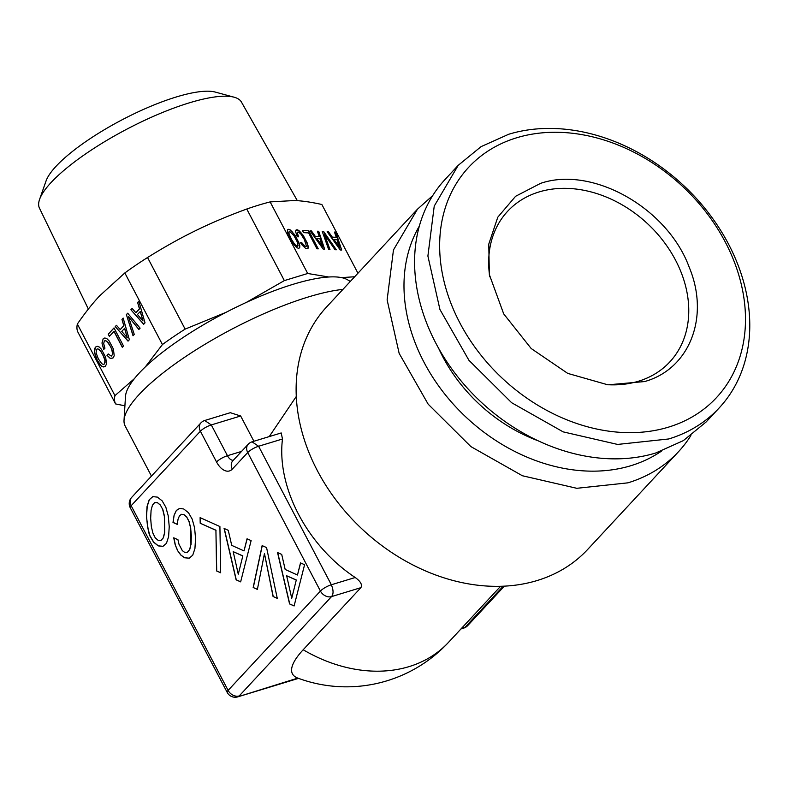 <?xml version="1.0" encoding="UTF-8"?>
<svg xmlns="http://www.w3.org/2000/svg" width="789" height="789" viewBox="0 0 789 789"><rect width="100%" height="100%" fill="white"/><g stroke="black" fill="none" stroke-linecap="round" stroke-linejoin="round"><path stroke-width="1.18" d="M162.781 509.852L164.349 516.381L164.605 532.565L163.244 537.842L161.035 540.416L158.125 540.357L155.216 537.792L152.898 533.108L151.33 526.519L150.669 518.284L151.074 510.463L152.435 505.187L154.644 502.613L157.514 502.721L160.463 505.236L162.928 509.812L164.487 516.341L164.753 532.526L163.382 537.792L161.035 540.416M160.463 505.236L162.928 509.812M157.514 502.721L160.601 505.197M154.644 502.613L157.652 502.672M152.859 496.626L149.358 499.664L147.218 506.301L146.547 516.322L147.563 527.022L149.949 535.711L153.668 542.082L158.352 545.85L162.998 546.313M149.22 499.703L147.079 506.351L146.409 516.361L148.46 531.707L149.811 535.751L153.53 542.122L158.214 545.889L162.938 546.363L166.459 543.325L168.599 536.678L169.231 526.648L168.254 515.898L165.828 507.189L162.149 500.837L157.415 497.119L152.78 496.616L149.358 499.664M289.573 603.93L294.1 605.972L304.584 564.727L300.501 562.892L297.473 575.013L285.174 569.471L281.712 554.42L277.541 552.537L289.573 603.93L294.129 605.873M262.135 545.594L253.17 587.509L257.382 589.413L264.463 553.523L273.063 596.484L277.274 598.378L266.574 547.596L262.135 545.594M236.118 579.826L240.645 581.868L251.119 540.623L247.036 538.788L244.018 550.919L231.719 545.367L228.258 530.316L224.086 528.433L236.118 579.826L240.675 581.769M216.58 570.95L220.664 572.794L219.914 526.549L200.11 517.623L200.199 523.225L215.92 530.307L216.58 570.95L220.664 572.686M174.113 515.158L172.998 522.466L177.259 524.379L178.048 519.192L179.448 515.848L181.45 514.31L183.837 514.586L186.746 517.091L189.064 521.707L190.672 528.255L190.938 544.44L189.567 549.706L187.368 552.29L184.458 552.231L182.308 550.604L178.995 544.282L177.949 539.706L173.728 537.802L175.168 544.735L177.555 550.574L180.75 554.992L184.547 557.764L189.222 558.217L192.743 555.17L194.932 548.552L195.554 538.522L194.587 527.772L192.151 519.063L188.482 512.712L183.748 508.994L179.636 508.392L176.371 510.424L174.113 515.158L173.136 522.417L177.269 524.281M204.696 420.498L211.304 424.926A8.995 2.328 -27.7 0 0 200.396 431.208A8.995 7.002 -137.1 0 1 200.86 422.943L131.625 497.445A8.995 7.002 -137.1 0 0 131.161 505.719A8.995 2.328 152.3 0 0 130.254 507.751L227.212 692.426A8.995 2.328 152.3 0 1 228.12 690.395A8.995 7.002 42.9 0 0 239.215 695.937L331.528 596.602A8.995 7.002 42.9 0 1 320.433 591.06L247.716 452.551L232.331 469.1A17.999 10.296 -106.9 0 1 216.551 461.989L200.396 431.208L131.161 505.719L228.12 690.395L320.433 591.06A8.995 2.328 -27.7 0 1 331.341 584.767C333.56 590.202 333.619 594.147 331.528 596.602L360.879 587.667L303.183 649.761A106.554 27.585 152.3 0 0 297.798 678.096A106.554 27.585 152.3 0 0 297.828 678.106L237.588 696.914M252.016 441.83L258.614 446.258A8.995 2.328 -27.7 0 0 247.716 452.551A8.995 7.002 -137.1 0 1 248.18 444.276L232.794 460.825A8.995 7.002 -137.1 0 0 232.331 469.1M277.708 552.616L289.721 603.881M297.473 575.013L300.609 562.942M253.17 587.509L257.401 589.314M262.254 545.643L253.308 587.47M273.063 596.484L277.255 598.259M264.463 553.523L273.201 596.435M224.254 528.512L236.256 579.777M244.018 550.919L247.154 538.838M215.92 530.307L216.719 570.901M200.199 523.225L216.058 530.267M200.248 517.692L200.337 523.176M176.371 510.424L174.251 515.118M179.695 508.402L176.509 510.384M184.547 557.764L189.281 558.168M180.75 554.992L184.685 557.715M177.555 550.574L180.898 554.953M175.168 544.735L177.693 550.535M173.896 537.881L175.306 544.696M187.368 552.29L189.567 549.706M190.938 544.44L189.715 549.667M191.293 536.599L191.076 544.4M190.672 528.255L191.431 536.559M189.064 521.707L190.81 528.206M186.746 517.091L189.212 521.667M183.837 514.586L186.885 517.042M181.45 514.31L183.985 514.546M282.482 439L258.614 446.258L331.341 584.767L355.208 577.509C307.207 545.692 276.515 487.267 282.482 439L281.2 432.954L252.155 441.791A8.995 8.995 0 0 0 248.18 444.276M253.91 441.258L240.655 415.99L230.329 412.696L204.834 420.458A8.995 8.995 0 0 0 200.86 422.943M296.289 579.994L291.733 598.289L286.644 575.753L296.289 579.994L291.733 598.289M242.834 555.89L238.278 574.185L233.189 551.649L242.834 555.89L238.278 574.185M355.208 577.509C360.603 581.375 362.486 584.767 360.879 587.667M269.227 436.593L296.289 396.472M286.644 575.753L296.151 580.043M233.189 551.649L242.687 555.939M417.45 209.203L326.666 306.882A178.156 138.647 42.9 0 0 337.396 501.863A178.156 138.647 42.9 0 0 537.161 580.526A178.156 138.647 42.9 0 0 587.677 549.44L678.451 451.762A178.156 138.647 -137.1 0 1 627.936 482.838L576.808 488.302L522.387 475.747L470.875 446.594L428.171 404.185L399.145 353.354L387.123 299.909L393.464 249.955L417.45 209.203L432.707 195.613M503.224 586.207L465.135 627.196A8.995 5.148 73.1 0 1 463.715 628.113A8.995 8.995 0 0 0 467.68 625.628A8.995 7.002 42.9 0 1 465.135 627.196L461.595 628.271M690.888 435.548A178.156 138.647 -137.1 0 1 678.451 451.762M661.507 451.091A167.761 130.56 -137.1 0 1 630.963 465.678A167.761 130.56 -137.1 0 1 451.979 402.676A167.761 130.56 -137.1 0 1 419.353 226.058M538.068 440.765A143.963 112.038 -137.1 0 1 438.674 348.403M458.222 165.325L445.144 179.399A178.156 138.647 -137.1 0 0 455.864 374.38A178.156 138.647 -137.1 0 0 655.629 453.034L683.313 440.647L706.145 421.957L719.223 407.883A178.156 138.647 -137.1 0 1 668.717 438.97L617.58 444.434L563.159 431.869L511.647 402.725L468.942 360.307L439.927 309.475L427.894 256.04L434.236 206.087L458.222 165.325L481.053 146.646L508.727 134.248A178.156 138.647 -137.1 0 1 708.502 212.902A178.156 138.647 -137.1 0 1 719.223 407.883M516.617 137.799A169.162 131.645 -137.1 0 1 725.298 242.085A169.162 131.645 -137.1 0 1 668.52 427.135A169.162 131.645 -137.1 0 1 459.839 322.849A169.162 131.645 -137.1 0 1 516.617 137.799M540.544 183.373L515.602 196.283L497.8 217.182L488.766 244.126L489.358 274.621L503.707 313.894L531.184 348.521L567.735 373.394L607.944 384.835L644.593 381.56C689.675 369.035 710.011 316.833 689.172 267.146C667.395 207.882 592.342 165.572 540.544 183.373M605.656 384.578A110.667 86.129 42.9 0 0 638.409 381.255A110.667 86.129 42.9 0 0 669.792 361.944A110.667 86.129 42.9 0 0 663.125 240.823A110.667 86.129 42.9 0 0 539.035 191.954A110.667 86.129 42.9 0 0 507.652 211.265A110.667 86.129 42.9 0 0 489.772 276.89M151.458 476.102L125.145 425.981A139.466 36.107 -27.7 0 1 124.031 420.251A139.466 36.107 -27.7 0 1 308.243 296.999A139.466 36.107 -27.7 0 1 342.939 289.385M124.031 420.251L125.481 396.502A126.999 32.882 -27.7 0 1 293.222 284.267A126.999 32.882 -27.7 0 1 347.653 279.858L350.306 281.456M357.95 273.231L321.863 204.489C311.507 202.181 302.424 200.85 294.583 200.514L270.134 201.905A137.661 35.643 152.3 0 0 258.792 205.091A137.661 35.643 152.3 0 0 246.76 209.016C227.794 215.979 210.791 223.169 195.751 230.585C180.651 237.903 164.585 246.888 147.553 257.52A137.661 35.643 152.3 0 0 124.84 272.945L99.69 295.806C92.451 303.518 85.005 312.927 77.361 324.032A137.661 35.643 152.3 0 0 78.022 332.347L115.598 403.929L124.909 405.812M354.656 276.761L341.479 277.61M134.396 378.641L114.947 395.624A137.661 35.643 -27.7 0 0 115.598 403.929M77.361 324.032L114.947 395.624M270.134 201.905L307.71 273.487L328.766 276.998M327.159 231.71L340.256 249.975L341.696 250.044L335.789 232.134L334.487 232.074L336.242 237.331L332.317 237.134L328.49 231.779L327.159 231.71M323.658 231.532L322.237 231.463L328.628 249.393L329.98 249.462L324.368 234.205L334.98 249.709L336.331 249.778L323.658 231.532L322.277 231.562M295.569 231.473L297.226 236.749L298.587 236.818L297.364 233.11L298.114 231.907L300.737 233.86L304.248 239.353L306.507 246.158L305.018 246.316L301.822 242.736L300.481 242.667L302.207 245.162L305.54 248.288L306.97 248.772L308.124 248.19L307.483 243.476L303.223 235.349L298.794 230.418L296.97 229.717L295.905 230.151L295.569 231.473M308.607 232.913L316.941 248.782L318.243 248.851L308.765 230.792L302.443 230.477L303.587 232.656L308.607 232.913M310.097 230.852L323.194 249.117L324.634 249.196L318.726 231.285L317.425 231.226L319.17 236.483L315.245 236.286L311.428 230.921L310.097 230.852M299.741 247.776L299.08 243.051L294.82 234.935L290.391 230.003L288.567 229.303L287.403 229.846L288.054 234.599L292.305 242.687L296.733 247.628L298.567 248.348L299.741 247.776M246.76 209.016L284.346 280.598L307.71 273.487M147.553 257.52L185.139 329.112A137.661 35.643 152.3 0 0 162.426 344.537L145.344 366.885M225.91 312.395L185.139 329.112M284.346 280.598L246.306 302.424M124.84 272.945L162.426 344.537M130.895 309.752L143.697 324.279L145.028 322.849L138.825 301.22L137.621 302.512L139.456 308.844L135.856 312.72L132.118 308.43L130.895 309.752L143.785 324.18M127.69 313.203L126.388 314.604L133.035 335.759L134.268 334.428L128.459 316.616L138.854 329.486L140.097 328.155L127.69 313.203M101.968 343.037L103.714 349.507L104.957 348.166L103.684 343.679L104.316 341.006L105.401 340.562L106.801 341.252L110.263 346.085L111.772 349.389L112.63 354.291L111.269 356.115L108.192 353.936L106.959 355.267L110.302 358.462L113.162 357.861L114.208 355.731L113.409 349.054L109.138 340.937L106.9 338.668L104.868 337.958L103.162 338.816L101.968 343.037L103.823 349.389M113.961 331.39L122.295 347.268L123.498 345.976L114.01 327.918L108.211 334.161L109.355 336.351L114.109 331.35L122.403 347.15M115.233 326.597L128.035 341.134L129.366 339.704L123.163 318.075L121.96 319.367L123.794 325.699L120.194 329.575L116.456 325.285L115.233 326.597L128.124 341.035M106.505 364.015L105.696 357.358L101.426 349.241L99.177 346.973L97.155 346.263L95.449 347.121L94.414 349.211L94.315 352.21L97.106 360.238L99.473 364.005L101.712 366.283L103.744 366.984L105.45 366.165L106.505 364.015M335.789 232.134L334.516 232.173M341.529 250.034L335.65 232.232M336.242 237.331L332.179 237.223L328.352 231.867L327.228 231.808M324.368 234.205L329.802 249.452M336.114 249.768L323.52 231.631M297.719 234.649L297.512 232.183M298.41 236.808L297.581 234.737M306.507 246.158L304.879 246.405L301.684 242.825L300.55 242.765M308.321 246.424L305.471 239.521L300.777 232.42L298.656 230.516L295.895 230.191M307.996 248.259L308.183 246.523M308.765 230.792L302.493 230.575M318.056 248.841L308.627 230.881M318.726 231.285L317.454 231.325M324.466 249.186L318.588 231.384M319.17 236.483L315.107 236.375L311.29 231.019L310.166 230.96M299.928 246.01L297.068 239.097L292.374 231.996L290.253 230.092L288.429 229.392L287.403 229.875M299.603 247.835L299.79 246.099M137.621 302.512L139.604 308.795L135.856 312.72M138.844 301.309L137.759 302.473M132.167 308.489L131.043 309.702M126.388 314.604L133.144 335.631M128.459 316.616L138.953 329.388M127.729 313.263L126.526 314.564M105.401 340.562L108.596 343.028L111.91 349.349L112.768 354.241L111.269 356.115M106.959 355.267L110.44 358.423L111.93 358.591M108.241 353.995L107.097 355.218M103.162 338.816L102.106 342.998M104.907 337.968L103.31 338.777M108.211 334.161L109.464 336.232M114.05 327.987L108.349 334.122M121.96 319.367L123.942 325.65L120.194 329.575M123.183 318.164L122.098 319.318M116.506 325.344L115.381 326.557M95.449 347.121L94.463 352.16L97.254 360.198L100.765 365.297L101.85 366.244L104.651 366.747M97.195 346.272L95.597 347.071M339.477 247.499L333.777 239.462L336.942 239.521L339.477 247.499M322.405 246.651L316.853 238.515L319.88 238.672L322.405 246.651M297.966 245.833L296.112 245.744L294.632 244.274L291.141 238.801L288.912 233.366L288.902 232.005L289.711 231.483L294.021 235.753L297.345 242.075L297.966 245.833M140.343 311.458L142.996 320.965L137.424 314.495L140.343 311.458M124.682 328.313L127.335 337.82L121.762 331.35L124.682 328.313M102.688 354.34L104.986 360.425L104.464 363.966L103.211 364.419L101.801 363.699L98.359 358.896L96.071 352.801L96.603 349.3L97.846 348.807L100.874 351.322L104.197 357.644M339.605 247.411L333.915 239.373M322.543 246.553L316.853 238.515M298.104 245.744L297.295 246.286M297.433 246.188L296.112 245.744M296.25 245.645L294.632 244.274M294.77 244.176L292.956 241.937M293.094 241.838L291.141 238.801M291.279 238.712L289.662 235.664M289.8 235.566L288.912 233.366M289.05 233.278L289.03 231.907M140.205 311.497L142.996 320.965M124.544 328.352L127.335 337.82M104.059 357.693L104.986 360.425M104.838 360.465L105.055 362.546M104.917 362.585L104.464 363.966M104.316 364.005L103.211 364.419M97.708 348.846L99.246 349.497M99.108 349.537L100.874 351.322M100.736 351.371L102.55 354.389M297.335 200.682L241.444 102.077A114.08 29.528 152.3 0 0 234.195 97.225A114.08 29.528 152.3 0 0 140.452 122.325A114.08 29.528 152.3 0 0 39.578 199.4A114.08 29.528 152.3 0 0 39.45 208.128L88.358 309.051M234.195 97.225L215.328 92.086A99.217 25.682 152.3 0 0 133.795 113.922A99.217 25.682 152.3 0 0 46.058 180.957L39.578 199.4M216.551 461.989A8.995 2.328 -27.7 0 1 227.459 455.707A8.995 5.148 -106.9 0 0 233.297 460.293M241.542 451.416L227.459 455.707L211.304 424.926L240.655 415.99M297.798 678.096A139.466 139.466 0 0 0 448.556 642.305A139.466 108.537 -137.1 0 1 409.008 666.636A139.466 108.537 -137.1 0 1 303.183 649.761M227.212 692.426A8.995 8.995 0 0 0 237.795 696.855L298.548 678.372M131.625 497.445A8.995 8.995 0 0 0 130.254 507.751M500.601 586.296L448.556 642.305M460.973 628.941L463.715 628.113M504.368 586.148L467.68 625.628"/></g></svg>
